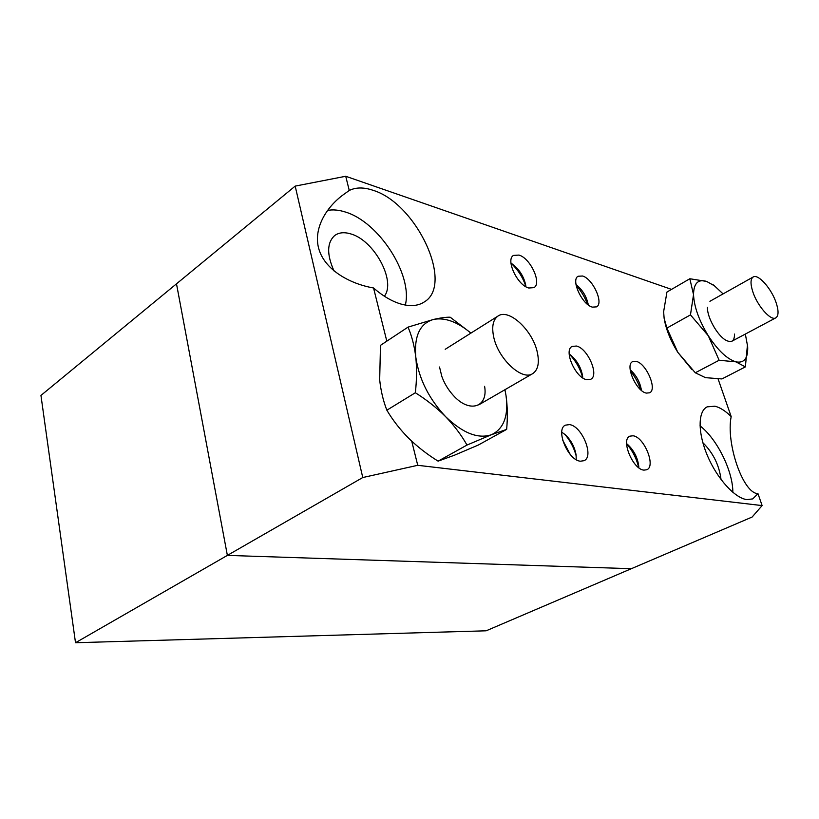 <?xml version="1.0" encoding="UTF-8"?>
<svg xmlns="http://www.w3.org/2000/svg" width="819" height="819" viewBox="0 0 819 819"><rect width="100%" height="100%" fill="white"/><g stroke="black" fill="none" stroke-linecap="round" stroke-linejoin="round"><path stroke-width="1.23" d="M411.732 441.206L417.741 465.305L362.766 477.538L227.375 555.395L176.494 283.835L227.375 555.395L631.316 568.703L227.375 555.395L75.512 642.731L40.95 395.434L295.178 186.108L345.731 176.269L349.263 190.458L342.199 195.536C324.437 209.152 312.479 231.142 319.461 250.931C326.412 270.731 350.419 283.958 373.556 287.981C383.364 296.498 392.956 301.976 402.313 304.412C411.22 306.572 418.581 305.733 424.365 301.894C454.289 284.244 416.523 203.358 373.003 190.284C363.8 187.162 355.886 187.223 349.263 190.458M75.512 642.731L486.138 630.804L752.129 517.035L762.12 505.589L757.974 493.652C742.946 493.478 725.777 442.997 731.183 416.584C725.399 410.892 719.973 407.432 714.885 406.204L707.135 406.859C697.839 411.302 697.655 432.79 707.503 455.835C717.26 478.88 735.022 498.341 747 499.621L752.743 498.894L757.974 493.652M405.344 305.057C412.909 274.723 378.787 221.662 345.065 211.937C338.708 209.92 332.862 209.418 327.518 210.422M384.367 296.212C396.355 281.05 373.935 239.885 350.45 233.814C344.072 231.941 338.82 232.524 334.674 235.544C326.894 242.711 326.679 254.514 334.019 270.946M732.851 492.362C733.005 471.109 716.932 438.728 699.999 425.839M721.048 479.565C719.236 465.212 713.175 452.907 702.845 442.659M564.803 434.295C570.239 440.653 574.037 447.87 576.197 455.948M561.773 432.166L565.479 434.889C571.222 440.458 574.754 447.184 576.095 455.057L576.228 459.654M569.512 424.611C581.961 425.952 594.41 456.459 584.111 460.677L580.415 461.21C567.997 460.401 555.159 429.32 565.417 425.153L569.512 424.611M626.607 443.847C632.626 450.788 636.65 458.722 638.687 467.659M626.607 443.683L627.538 444.4C634.019 450.43 637.776 457.831 638.789 466.595L638.82 467.762M633.056 435.78C644.133 436.916 656.111 466.206 646.846 469.737L643.918 470.126C632.872 469.461 620.567 439.639 629.811 436.169L633.056 435.78M630.333 370.935C634.96 376.494 638.349 382.719 640.519 389.609M630.169 369.738C636.353 375.317 640.11 382.207 641.441 390.407M636.107 361.353C646.222 363.237 657.575 389.506 649.621 392.792L646.396 393.1C636.312 391.615 624.662 364.875 632.616 361.629L636.107 361.353M576.177 285.534C581.214 291.021 584.981 297.287 587.479 304.31M575.992 284.459C582.544 289.813 586.66 296.652 588.329 304.975M582.555 276.013C592.864 278.767 604.043 303.306 596.539 306.869L592.393 307.125C582.125 304.77 570.628 279.77 578.122 276.238L582.555 276.013M511.148 263.319C518.048 269.779 522.952 277.508 525.88 286.507M510.974 263.216L512.479 264.158C519.379 269.482 523.771 276.412 525.675 284.94L525.89 286.722M518.99 255.078C530.436 258.18 542.096 283.446 533.937 287.643L528.798 288.012C517.403 285.34 505.364 259.603 513.503 255.415L518.99 255.078M569.205 354.033C575.777 360.81 580.292 368.745 582.739 377.856L582.626 376.269C581.173 367.69 577.139 360.585 570.505 354.955L569.174 354.023M576.402 346.038C587.694 348.188 599.488 375.389 590.745 379.279L586.752 379.688C575.511 377.989 563.359 350.286 572.082 346.437L576.402 346.038M671.529 289.383L345.731 176.269M362.766 477.538L295.178 186.108M417.741 465.305L762.12 505.589M373.556 287.981L386.814 341.165M731.183 416.584L718.089 378.931M570.249 454.494L562.622 439.987M493.632 336.691C491.584 326.423 493.079 319.523 498.085 316.001C508.978 308.169 532.739 330.497 537.274 352.139C539.598 362.827 538.063 369.993 532.678 373.648C522.092 381.173 497.901 358.671 493.632 336.691M752.692 291.4C750.317 283.671 750.47 278.88 753.163 277.006C758.24 273.526 771.764 288.953 776.269 303.122C778.767 310.995 778.623 315.909 775.828 317.844C770.863 321.304 757.125 305.722 752.692 291.4M707.432 307.279L707.432 308.005C707.442 317.823 717.372 335.38 725.573 340.049C731.551 343.233 734.53 341.236 734.51 334.06M664.578 320.72C666.686 331.06 671.089 341.595 677.774 352.293L691.85 369.492M745.341 334.07L747.686 346.734C748.126 358.364 744.195 363.401 735.912 361.844C727.108 359.121 717.894 350.419 708.281 335.739L690.458 314.885L666.901 328.081L677.774 352.293L695.29 372.778L719.133 360.258L708.281 335.739C699.047 320.587 694.133 306.89 693.529 294.625C693.724 283.272 698.085 278.869 706.623 281.419L714.342 285.729L723.085 293.898M695.29 372.778L705.466 377.651L721.928 378.941L745.372 366.902L735.912 361.844L719.133 360.258M666.901 328.081L664.127 318.315L663.636 311.691L666.932 292.055L689.833 278.747L693.529 294.625L690.458 314.885M689.833 278.747L706.623 281.419L714.496 285.851M747.491 344.502L745.372 366.902M439.516 367.014L441.851 376.505C444.41 383.476 448.177 389.721 453.142 395.229C469.328 413.677 488.37 407.35 484.602 386.322M506.654 429.381L491.513 434.694L466.994 445.055L438.104 461.148L454.709 455.108L478.388 445.004L506.654 429.381C507.719 417.414 507.504 406.122 506.009 395.485C508.691 415.683 503.859 428.757 491.513 434.694C478.132 439.199 462.858 433.21 445.669 416.717C428.869 398.781 418.898 378.818 415.745 356.828C414.107 335.739 420.065 323.27 433.63 319.42C445.075 317.27 457.493 321.836 470.884 333.128M504.954 389.701L506.009 395.485L504.913 389.731M438.104 461.148C427.323 454.463 417.526 446.846 408.712 438.298C400.102 429.596 392.813 420.239 386.855 410.206C383.22 400.839 380.825 390.704 379.678 379.811L380.477 345.352L408.026 327.129L433.63 319.42C440.663 317.833 446.191 317.096 450.194 317.209L470.976 333.067M466.994 445.055C461.445 435.176 454.33 425.737 445.669 416.717C436.732 407.821 426.627 399.836 415.346 392.741C416.779 380.006 416.912 368.038 415.745 356.828C414.332 345.649 411.752 335.749 408.026 327.129M386.855 410.206L415.346 392.741M498.085 316.001L445.198 349.303M532.678 373.648L478.695 404.903M753.163 277.006L709.899 301.3M775.828 317.844L731.981 341.175M714.342 285.729L712.899 284.572"/></g></svg>
